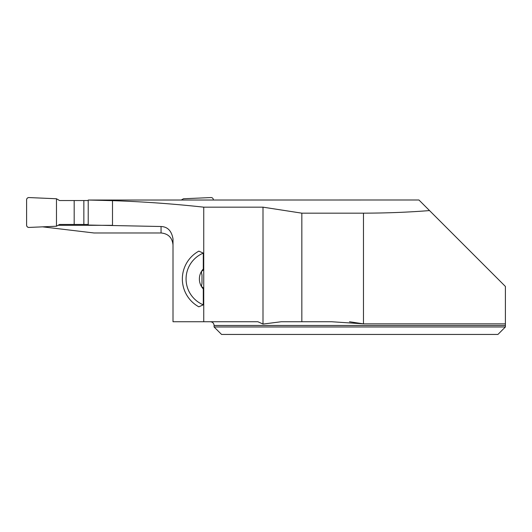 <?xml version="1.0" encoding="UTF-8"?>
<svg xmlns="http://www.w3.org/2000/svg" width="532" height="532" viewBox="0 0 532 532"><rect width="100%" height="100%" fill="white"/><g stroke="black" fill="none" stroke-linecap="round" stroke-linejoin="round"><path stroke-width="0.8" d="M349.484 321.74L363.476 323.848L363.476 213.166C386.704 213.106 408.722 212.241 429.524 210.572L505.4 286.449L505.4 326.967L505.4 323.848L363.476 323.848L331.569 321.74L301.837 321.74L301.837 213.166L262.994 207.167L203.743 207.167L203.743 321.74L257.914 321.74L262.994 324.068L262.994 207.167M214.083 326.967L505.4 326.967L497.932 334.442L221.558 334.442L214.083 326.967L214.083 325.478C213.864 323.21 212.62 321.96 210.353 321.74M497.932 334.442L505.4 326.967M301.837 321.74L281.248 321.74L262.994 324.068M429.75 210.798L418.937 199.985L88.219 200.039L112.498 200.65C143.035 201.675 173.445 203.842 203.743 207.167M363.476 213.166L301.837 213.166M88.219 200.039L88.219 225.036L161.05 226.512C167.627 226.758 171.61 230.888 173.006 238.908L173.006 321.74L203.743 321.74M58.068 225.315L112.465 225.315M42.573 226.838L93.945 232.969L161.05 232.969C168.311 233.681 172.295 237.684 173.006 244.973M203.297 288.969L203.297 304.829L198.848 306.824A31.747 31.747 0 0 1 198.848 251.131L203.297 253.126L203.297 268.986A14.703 14.703 0 0 0 203.297 288.969L202.885 287.546L201.402 286.416L201.994 283.21L201.994 274.745M201.808 274.552L201.402 271.539L202.885 270.409L203.297 268.986M201.156 272.111L201.488 271.406M201.448 286.489L201.156 285.85M112.498 225.315L112.498 200.65M203.297 304.829A28.01 28.01 0 0 1 203.297 253.126M88.219 224.451L59.564 224.451L56.478 226.233L28.941 227.437A2.241 2.241 0 0 1 26.6 225.196L26.6 199.799A2.241 2.241 0 0 1 28.941 197.558L56.478 198.762L59.564 200.544L88.219 200.544M213.339 199.985L213.339 199.799A2.241 2.241 0 0 0 210.998 197.558L183.46 198.762L181.346 199.985M83.856 200.544L83.856 224.451M74.181 200.544L74.181 224.451M56.478 198.762L28.941 197.558C27.538 197.658 26.76 198.403 26.6 199.799L26.6 225.196C26.76 226.592 27.538 227.337 28.941 227.437L56.478 226.233L56.478 198.762L56.478 226.233M505.4 325.478L214.083 325.478M161.05 232.969L161.05 226.512"/></g></svg>
